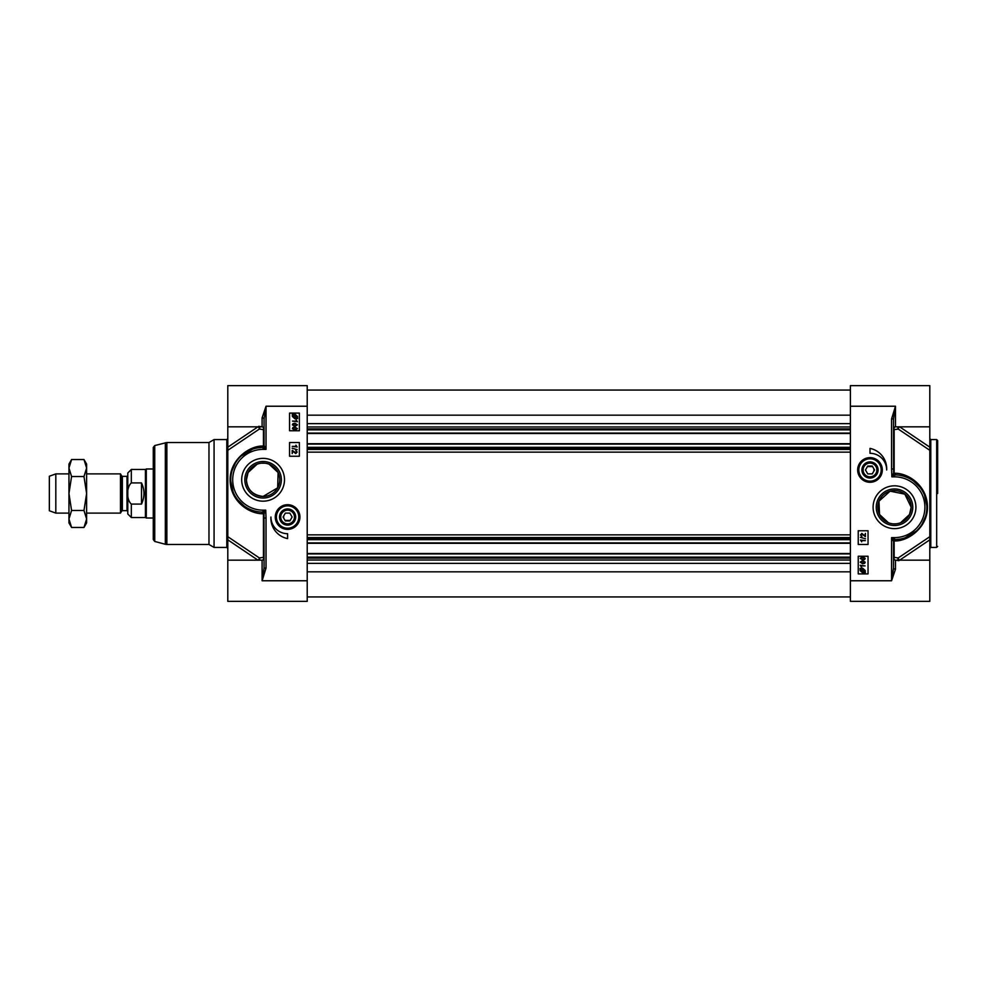 <?xml version="1.0" encoding="UTF-8"?>
<svg xmlns="http://www.w3.org/2000/svg" width="987" height="987" viewBox="0 0 987 987"><rect width="100%" height="100%" fill="white"/><g stroke="black" fill="none" stroke-linecap="round" stroke-linejoin="round"><path stroke-width="1.48" d="M888.423 522.74L879.503 514.486L878.973 501.199L890.089 491.156L904.832 494.142L911.174 507.232L909.52 514.486L900.6 522.74M896.295 523.801L894.506 523.9M937.65 493.5L937.65 440.56L937.65 493.5M893.531 428.79A1.962 1.962 180 0 1 895.493 426.828A1.962 1.493 -89.8 0 0 894.148 429.641A1.962 1.172 180 0 1 893.531 428.79A1.962 1.962 180 0 1 895.493 426.828L929.803 426.828L929.803 385.646L850.387 385.646L850.387 601.354L929.803 601.354L929.803 536.694L898.232 557.951L894.148 557.359A1.962 1.493 -90.2 0 0 895.493 560.172L929.803 560.172M867.425 466.58L872.57 466.58M873.914 468.924L873.914 471.021M865.463 469.972L867.733 466.049L872.261 466.049L874.531 469.972L872.261 473.896L867.733 473.896L865.463 469.972M899.86 539.136L895.431 539.568A1.962 1.419 -91.6 0 0 894.148 540.901C907.041 541.9 927.94 528.02 927.472 506.676C927.175 486.023 909.076 473.328 895.024 473.229L893.58 473.106L893.531 418.944L895.493 406.237L891.569 418.944L893.531 418.944M877.838 507.232A16.668 16.668 0 0 1 894.506 490.564A16.668 16.668 0 0 1 911.174 507.232A16.668 16.668 0 0 1 894.506 523.9A16.668 16.668 0 0 1 877.838 507.232M857.666 469.972A12.337 12.337 0 0 0 876.16 480.644A12.337 12.337 0 0 0 876.16 459.288A12.337 12.337 0 0 0 857.666 469.972M912.778 507.232A18.272 18.272 0 0 1 894.506 525.491A18.272 18.272 0 0 1 876.246 507.232A18.272 18.272 0 0 1 894.506 488.96A18.272 18.272 0 0 1 912.778 507.232M873.1 507.232A21.406 21.406 0 0 0 905.215 525.763A21.406 21.406 0 0 0 905.215 488.688A21.406 21.406 0 0 0 873.1 507.232M893.531 568.056L891.569 580.763L895.493 569.154A1.962 1.11 -0 0 1 893.531 568.056L893.531 541.53A1.962 1.962 0 0 1 895.431 539.568L891.569 537.619L893.531 541.53A1.962 0.864 180 0 1 894.148 540.901L894.148 557.359A1.962 1.172 0 0 0 893.531 558.21A1.962 1.962 0 0 0 895.493 560.172A1.962 1.962 0 0 1 893.531 558.21M893.531 541.53A1.962 1.962 0 0 1 895.431 539.568A32.361 32.361 0 0 0 926.867 507.639A32.361 32.361 0 0 0 896.258 474.92L895.431 474.932A1.962 1.875 -135.4 0 1 893.58 473.106L891.866 476.832L895.431 474.932A1.962 1.369 -101.1 0 1 894.148 473.291L894.148 429.641L898.232 429.049L929.803 450.306L929.803 539.827L899.576 560.221M929.803 426.828L929.803 447.173L899.576 426.779M929.803 450.306L929.803 447.173M898.256 426.828A1.962 1.604 -109.8 0 0 898.232 429.049A1.962 0.95 123.9 0 1 899.502 426.828M899.502 560.172A1.962 0.95 56.1 0 1 898.232 557.951A1.962 1.604 -70.2 0 0 898.256 560.172M870.003 448.394A20.789 20.789 0 0 1 886.671 469.972A16.668 16.668 0 0 0 870.003 453.304L870.003 448.394M868.042 544.479L858.234 544.479L858.234 530.759L868.042 530.759L868.042 544.479M868.042 573.903L858.234 573.903L858.234 556.249L868.042 556.249L868.042 573.903M860.195 558.358L862.7 556.767L865.192 558.358L864.686 559.469L862.7 559.962L860.195 558.358M862.7 559.333L860.689 558.358L862.7 557.384L864.698 558.358L862.7 559.333M860.022 568.45L862.663 568.179L865.192 570.511L865.315 572.583L862.663 572.867L860.121 570.511L860.022 568.45M861.454 569.129L862.675 568.845L864.637 570.523L864.23 571.621L861.454 569.129M861.108 569.413L863.896 571.905L862.663 572.201L860.676 570.511L861.108 569.413M865.106 565.909L861.281 565.909L861.417 567.106L860.195 565.304L865.106 565.909M860.195 562.158L862.7 560.567L865.192 562.158L864.686 563.281L862.7 563.762L860.195 562.158M862.7 563.145L860.689 562.171L862.7 561.184L864.698 562.158L862.7 563.145M865.389 540.629L861.552 540.629L861.7 541.826L860.467 540.025L865.389 540.629M860.405 537.347L865.476 538.766L860.405 537.347M865.389 533.412L865.389 536.657L861.811 534.041L860.972 534.966L861.885 536.546L860.467 534.954L861.824 533.424L864.809 535.818L865.389 533.412M891.569 418.944L891.569 468.961L893.531 468.961M891.569 468.961L891.866 476.832L894.506 476.832A30.4 30.4 0 0 1 924.905 507.232A30.4 30.4 0 0 1 894.506 537.619L891.569 537.619L891.569 580.763L850.387 580.763M904.586 476.487L906.695 477.252M913.543 481.064L919.711 486.924M924.56 495.24L926.83 505.825M925.522 516.448L922.228 523.912M916.504 530.957L905.141 537.779M894.506 476.832L894.506 475.438A1.962 1.16 43.6 0 1 893.112 474.105M895.024 473.229A1.962 1.357 -86.9 0 0 896.258 474.92M893.038 540.568A1.962 1.221 135 0 1 894.506 539.087L894.506 537.619M881.761 469.972A11.77 11.77 0 0 0 870.003 458.202A11.77 11.77 0 0 0 858.234 469.972A11.77 11.77 0 0 0 870.003 481.73A11.77 11.77 0 0 0 881.761 469.972M861.91 469.972A8.093 8.093 0 0 0 874.038 476.98A8.093 8.093 0 0 0 874.038 462.965A8.093 8.093 0 0 0 861.91 469.972M862.527 469.972A7.477 7.477 0 0 1 870.003 462.496A7.477 7.477 0 0 1 877.48 469.972A7.477 7.477 0 0 1 870.003 477.449A7.477 7.477 0 0 1 862.527 469.972M876.863 469.972A6.86 6.86 0 0 1 866.561 475.907A6.86 6.86 0 0 1 866.561 464.026A6.86 6.86 0 0 1 876.863 469.972M269.18 464.26L278.1 472.514L277.68 487.825L263.097 496.436C252.758 495.19 247.206 489.626 246.429 479.768L248.082 472.514L257.002 464.26M261.296 463.199L264.886 463.199M290.178 520.42L285.033 520.42M283.676 518.076L283.676 515.979M292.127 517.028L289.87 520.951L285.342 520.951L283.072 517.028L285.342 513.104L289.87 513.104L292.127 517.028M258.026 426.779L227.8 447.173L227.8 450.306L227.8 385.646L307.216 385.646L307.216 580.763L262.11 580.763L266.034 568.056L264.072 568.056L262.11 580.763L262.11 560.172A1.962 1.493 90.2 0 0 263.455 557.359L259.371 557.951L227.8 536.694L227.8 450.306L259.371 429.049L263.455 429.641A1.962 1.493 89.8 0 0 262.11 426.828L227.8 426.828M257.743 447.864L262.172 447.432A1.962 1.419 88.4 0 0 263.455 446.099C250.562 445.1 229.663 458.98 230.119 480.324C230.415 500.977 248.514 513.672 262.579 513.771L264.022 513.894L264.072 568.056M208.973 544.479L214.068 547.427L214.068 439.573L208.973 442.521L166.865 442.521L166.865 544.479L208.973 544.479L208.973 442.521M153.281 493.5L153.281 447.456L153.281 539.544L154.737 541.444L154.737 445.556L166.865 442.521M279.753 479.768A16.668 16.668 0 0 1 263.097 496.436A16.668 16.668 0 0 1 246.429 479.768A16.668 16.668 0 0 1 263.097 463.1A16.668 16.668 0 0 1 279.753 479.768M299.937 517.028A12.337 12.337 0 0 0 281.431 506.356A12.337 12.337 0 0 0 281.431 527.712A12.337 12.337 0 0 0 299.937 517.028M244.825 479.768A18.272 18.272 0 0 1 263.097 461.509A18.272 18.272 0 0 1 281.357 479.768A18.272 18.272 0 0 1 263.097 498.04A18.272 18.272 0 0 1 244.825 479.768M284.49 479.768A21.406 21.406 0 0 0 252.388 461.237A21.406 21.406 0 0 0 252.388 498.312A21.406 21.406 0 0 0 284.49 479.768M264.072 418.944L266.034 406.237L262.11 417.846A1.962 1.11 180 0 1 264.072 418.944L264.072 445.47A1.962 1.962 0 0 1 262.172 447.432L266.034 449.381L264.072 445.47A1.962 0.864 0 0 1 263.455 446.099L263.455 429.641A1.962 1.172 180 0 0 264.072 428.79A1.962 1.962 180 0 0 262.11 426.828A1.962 1.962 180 0 1 264.072 428.79M264.072 445.47A1.962 1.962 0 0 1 262.172 447.432A32.361 32.361 0 0 0 230.736 479.361A32.361 32.361 0 0 0 261.333 512.08L262.16 512.068A1.962 1.875 44.6 0 1 264.022 513.894L265.737 510.168L262.16 512.068A1.962 1.369 78.9 0 1 263.455 513.709L263.455 557.359A1.962 1.172 0 0 1 264.072 558.21A1.962 1.962 -0 0 1 262.11 560.172L227.8 560.172L227.8 539.827L258.026 560.221M227.8 536.694L227.8 539.827M259.347 560.172A1.962 1.604 70.2 0 0 259.371 557.951A1.962 0.95 -56.1 0 1 258.088 560.172M258.088 426.828A1.962 0.95 -123.9 0 1 259.371 429.049A1.962 1.604 109.8 0 0 259.347 426.828M227.8 560.172L227.8 601.354L307.216 601.354L307.216 580.763M287.599 538.606A20.789 20.789 0 0 1 270.931 517.028A16.668 16.668 0 0 0 287.599 533.696L287.599 538.606M289.561 442.521L299.369 442.521L299.369 456.241L289.561 456.241L289.561 442.521M289.561 413.097L299.369 413.097L299.369 430.751L289.561 430.751L289.561 413.097M297.408 428.642L294.903 430.233L292.411 428.642L292.917 427.531L294.903 427.038L297.408 428.642M294.903 427.667L296.914 428.642L294.903 429.616L292.905 428.642L294.903 427.667M297.58 418.55L294.94 418.821L292.411 416.489L292.288 414.417L294.928 414.133L297.482 416.489L297.58 418.55M296.149 417.871L294.916 418.155L292.966 416.477L293.361 415.379L296.149 417.871M296.495 417.587L293.707 415.095L294.94 414.799L296.927 416.489L296.495 417.587M292.485 421.091L296.322 421.091L296.186 419.894L297.408 421.696L292.485 421.091M297.408 424.842L294.903 426.433L292.411 424.842L292.917 423.719L294.903 423.238L297.408 424.842M294.903 423.855L296.914 424.829L294.903 425.816L292.905 424.842L294.903 423.855M292.214 446.371L296.038 446.371L295.903 445.174L297.136 446.975L292.214 446.371M297.198 449.653L292.127 448.234L297.198 449.653M292.214 453.588L292.214 450.343L295.792 452.959L296.631 452.034L295.718 450.454L297.136 452.046L295.767 453.576L292.794 451.182L292.214 453.588M266.034 568.056L266.034 518.039L264.072 518.039M253.005 510.513L250.908 509.748M244.06 505.936L237.892 500.076M233.043 491.76L230.761 481.175M232.081 470.552L235.375 463.088M241.099 456.043L252.45 449.221M266.034 518.039L265.737 510.168L263.097 510.168L263.097 511.562A1.962 1.16 -136.4 0 1 264.491 512.895M262.579 513.771A1.962 1.357 93.1 0 0 261.333 512.08M264.565 446.432A1.962 1.221 -45 0 1 263.097 447.913L263.097 449.381L266.034 449.381L266.034 406.237L307.216 406.237M275.842 517.028A11.77 11.77 0 0 0 287.599 528.798A11.77 11.77 0 0 0 299.369 517.028A11.77 11.77 0 0 0 287.599 505.27A11.77 11.77 0 0 0 275.842 517.028M295.693 517.028A8.093 8.093 0 0 0 283.553 510.02A8.093 8.093 0 0 0 283.553 524.035A8.093 8.093 0 0 0 295.693 517.028M295.076 517.028A7.477 7.477 0 0 1 287.599 524.504A7.477 7.477 0 0 1 280.123 517.028A7.477 7.477 0 0 1 287.599 509.551A7.477 7.477 0 0 1 295.076 517.028M280.74 517.028A6.86 6.86 0 0 1 291.029 511.093A6.86 6.86 0 0 1 291.029 522.974A6.86 6.86 0 0 1 280.74 517.028M850.387 433.49L307.216 433.49M850.387 443.694L307.216 443.694M850.387 543.306L307.216 543.306M850.387 553.51L307.216 553.51M122.363 476.339L127.002 476.339L127.002 510.661L122.363 510.661L122.363 476.339L121.672 475.944L121.672 511.056L120.488 513.104L120.488 473.896L86.609 473.896M131.32 482.927L141.511 482.927C144.756 489.971 144.756 497.029 141.511 504.073L131.32 504.073C126.348 499.718 126.348 487.282 131.32 482.927L131.32 469.479L127.792 473.007L127.792 493.5L127.792 475.561L127.002 476.339M127.792 493.5L127.792 513.993L131.32 517.521L131.32 504.073M141.511 482.927L141.511 504.073M131.32 517.521L145.434 517.521L145.434 469.479L131.32 469.479M153.281 518.015L146.286 518.015L146.286 468.985L153.281 468.985M68.954 513.104L55.815 513.104L55.815 473.896L68.954 473.896M55.815 513.104L49.35 510.76L49.35 476.24L55.815 473.896M83.981 459.535L86.609 464.087L86.609 522.913L83.981 527.465L86.609 518.977L83.981 510.476L86.609 493.5L83.981 476.524L86.609 468.023L83.981 459.535L71.582 459.535L68.954 468.023L68.954 464.087L71.582 459.535M71.582 527.465L68.954 522.913L68.954 468.023L71.582 476.524L68.954 493.5L71.582 510.476L68.954 518.977L71.582 527.465L83.981 527.465M83.981 510.476L71.582 510.476M83.981 476.524L71.582 476.524M936.675 547.427L930.79 547.427L930.79 439.573L936.675 439.573L936.675 547.427L937.65 546.44M895.493 426.828L895.493 406.237L850.387 406.237M895.493 569.154L895.493 560.172M858.826 469.972A11.178 11.178 0 0 0 870.003 481.15A11.178 11.178 0 0 0 881.181 469.972A11.178 11.178 0 0 0 870.003 458.795A11.178 11.178 0 0 0 858.826 469.972M154.737 541.444L165.335 544.281L165.335 442.719M264.072 558.21A1.962 1.962 -0 0 1 262.11 560.172M262.11 417.846L262.11 426.828M214.068 439.573L226.813 439.573L226.813 547.427L214.068 547.427M263.097 510.168A30.4 30.4 0 0 1 232.698 479.768A30.4 30.4 0 0 1 263.097 449.381M298.777 517.028A11.178 11.178 0 0 0 287.599 505.85A11.178 11.178 0 0 0 276.422 517.028A11.178 11.178 0 0 0 287.599 528.205A11.178 11.178 0 0 0 298.777 517.028M850.387 415.169L307.216 415.169M850.387 423.645L307.216 423.645M850.387 426.964L307.216 426.964M850.387 428.889L307.216 428.889M850.387 429.863L307.216 429.863M850.387 433.108L307.216 433.108M850.387 444.088L307.216 444.088M850.387 447.333L307.216 447.333M850.387 448.295L307.216 448.295M850.387 449.43L307.216 449.43M850.387 452.157L307.216 452.157M850.387 534.843L307.216 534.843M850.387 537.57L307.216 537.57M850.387 538.705L307.216 538.705M850.387 539.667L307.216 539.667M850.387 542.912L307.216 542.912M850.387 553.892L307.216 553.892M850.387 557.137L307.216 557.137M850.387 558.111L307.216 558.111M850.387 560.036L307.216 560.036M850.387 563.355L307.216 563.355M850.387 571.831L307.216 571.831M936.675 439.573L937.65 440.56M895.554 560.172L898.923 560.678M930.79 547.427L929.803 548.402M930.79 439.573L929.803 438.598M165.335 544.281L166.865 544.479M154.737 445.556L153.281 447.456M262.048 426.828L258.68 426.322M226.813 439.573L227.8 438.598M226.813 547.427L227.8 548.402M850.387 390.062L307.216 390.062M850.387 596.938L307.216 596.938M122.363 510.661L121.672 511.056M121.672 475.944L120.488 473.896M127.002 510.661L127.792 511.439M145.434 517.521L146.286 518.015M145.434 469.479L146.286 468.985M120.488 513.104L86.609 513.104"/></g></svg>

